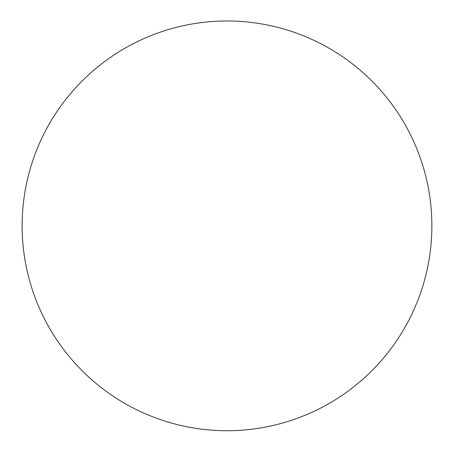 <?xml version="1.0" encoding="UTF-8"?>
<svg xmlns="http://www.w3.org/2000/svg" width="454" height="454" viewBox="0 0 454 454"><rect width="100%" height="100%" fill="white"/><g stroke="black" fill="none" stroke-linecap="round" stroke-linejoin="round"><path stroke-width="0.68" d="M227 430.727A204.873 204.873 0 0 0 404.423 123.42A204.873 204.873 0 0 0 49.577 123.42A204.873 204.873 0 0 0 227 430.727"/></g></svg>
